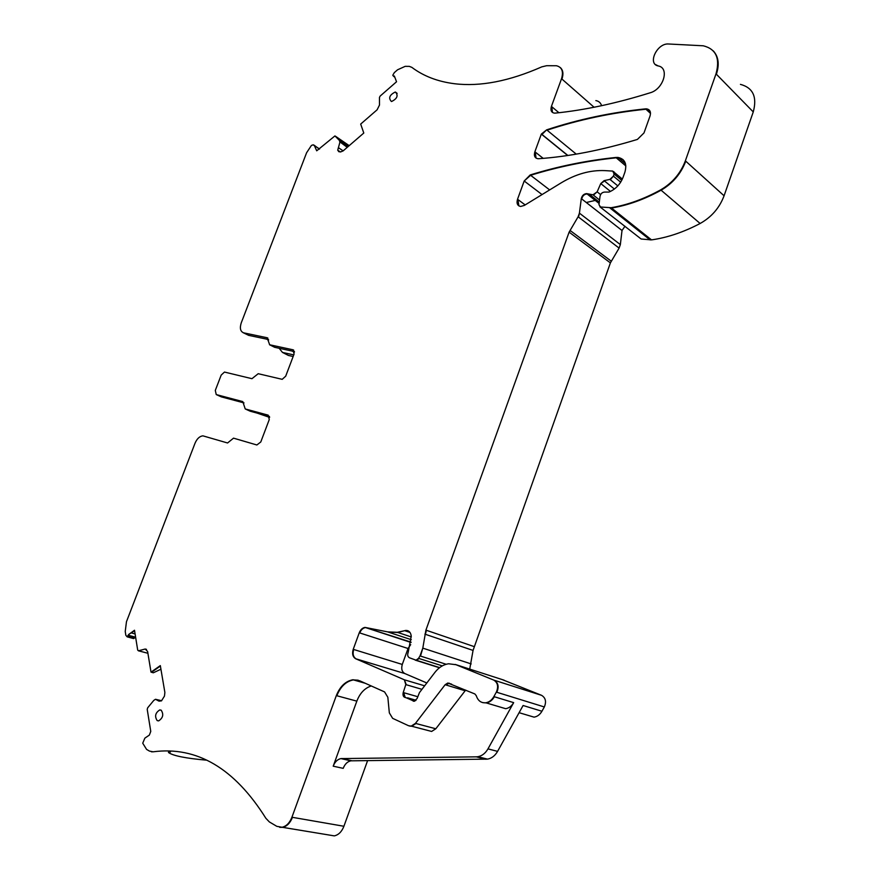 <?xml version="1.0" encoding="UTF-8"?>
<svg xmlns="http://www.w3.org/2000/svg" width="880" height="880" viewBox="0 0 880 880"><rect width="100%" height="100%" fill="white"/><g stroke="black" fill="none" stroke-linecap="round" stroke-linejoin="round"><path stroke-width="1.32" d="M405.185 66.341L409.321 66.374L411.829 67.353C423.522 76.153 437.767 81.62 454.553 83.732C480.161 86.834 509.223 81.213 541.761 66.869L546.656 65.703L556.402 65.736C561.957 67.089 563.673 71.423 561.539 78.716L551.43 106.403C550.33 110.198 551.265 112.431 554.224 113.113L555.247 113.113C584.65 110.143 616.286 103.367 650.155 92.796C663.454 89.254 669.845 67.87 658.24 65.956C647.13 63.965 657.085 42.889 668.613 44L703.263 45.793C716.034 48.972 720.28 58.322 716.012 73.843L685.366 160.82C680.592 173.371 672.375 183.051 660.693 189.86C643.885 199.078 627.352 205.029 611.116 207.702L600.578 206.998L598.972 204.71L600.028 196.284C600.688 193.688 602.195 192.291 604.549 192.082L609.015 192.071C615.604 189.233 620.29 184.305 623.084 177.276L624.899 172.194C627.165 163.812 624.877 158.895 618.024 157.443L615.835 157.465C586.399 160.556 557.854 166.386 530.189 174.955L524.194 181.005L517.528 199.265C516.373 203.401 517.418 205.799 520.663 206.459L524.348 205.414L560.967 182.985C575.685 174.064 590.359 169.939 605 170.621L612.744 171.094L614.13 174.053L613.393 176.132L609.906 179.377L604.098 180.642L600.754 183.568L597.146 191.84L592.988 194.81L586.641 193.611C583.869 193.853 582.087 195.514 581.295 198.605L579.414 213.147L578.116 216.777L569.107 232.155L425.909 630.135L422.807 648.142L420.013 655.919L418.539 658.35L416.02 660.176L409.365 657.734C407.66 656.678 407.264 654.907 408.166 652.432L411.235 636.075C410.696 632.258 408.87 630.377 405.746 630.443L397.32 632.302L387.629 631.884L365.002 627.407C362.461 627.847 360.547 629.629 359.26 632.786L353.221 649.33C351.923 653.818 352.748 656.953 355.663 658.735L404.36 679.8L405.801 684.607L403.216 692.549C402.6 695.574 403.436 697.257 405.735 697.576L414.216 701.25L417.098 698.511L419.474 692.571L434.962 672.331C438.845 667.381 443.377 664.532 448.569 663.773L455.961 664.708L493.724 680.075C497.783 682.594 498.652 686.609 496.353 692.12L493.867 696.597C491.81 700.128 489.115 702.196 485.793 702.779C481.14 703.131 477.961 700.777 476.278 695.706L474.881 693.968L447.832 683.012L445.137 684.717L415.437 723.382L411.224 726.099L408.573 725.736L392.645 718.344L389.334 712.877L387.838 697.257L384.571 691.911L359.557 680.724L352.913 679.756C345.532 681.153 340.01 686.444 336.325 695.607L291.918 817.245C289.663 822.91 286.385 826.254 282.084 827.255L276.804 826.331L269.335 821.909L265.892 818.312C234.476 768.229 196.878 746.064 153.098 751.806L149.435 751.08L146.575 749.397L142.725 743.193L144.87 738.133L149.358 735.097L150.766 731.401L147.224 709.412L147.653 707.828L153.769 700.414L155.485 699.281L159.027 701.151L161.469 700.865L164.461 696.113L164.879 692.472L160.314 665.599L151.019 672.144L147.598 651.431L145.189 649.022L138.479 650.782L137.698 650.111L134.508 630.245L128.623 634.535L127.171 636.845L125.84 635.305L125.235 631.444L126.467 621.72L195.03 443.223C196.977 438.702 199.606 436.249 202.895 435.842L227.568 442.981L233.519 438.152L256.872 444.983L260.777 441.98L269.269 419.551L268.18 415.151L245.212 408.936L242.792 401.599L216.238 394.57L215.303 390.412L221.199 375.078L224.477 372.064L251.966 378.686L258.214 373.703L282.205 379.335L285.692 376.189L294.096 354.013L292.952 349.778L269.665 344.773L267.146 337.755L243.705 332.849C240.383 331.573 239.558 328.24 241.252 322.861L306.592 152.757L311.432 145.42L313.247 144.793L314.523 145.882L316.712 150.81L334.928 135.927L339.427 140.437L339.878 142.307L337.722 150.282L340.582 151.954L343.134 150.887L363.792 133.034L360.679 124.08L377.113 109.802L379.489 105.05L379.467 97.427L380.149 96.074L396.539 81.763L394.35 75.999L393.47 76.208L392.799 75.229L394.317 72.622L397.551 69.795L405.185 66.341M546.645 129.855L541.332 134.09L534.875 151.767C533.742 155.727 534.732 158.037 537.834 158.708L538.604 158.719C569.085 156.596 602.019 150.161 637.406 139.425L643.995 132.935L650.034 116.006C651.134 112.002 650.045 109.626 646.756 108.878L645.546 108.867C611.435 112.332 578.468 119.328 546.645 129.855L541.97 134.431L567.853 155.452M157.19 720.621C154.462 716.342 155.331 712.767 159.786 709.918L161.139 710.182C163.878 714.351 163.053 717.926 158.653 720.885L157.19 720.621M395.175 92.059L395.472 92.081C398.497 95.546 397.21 98.681 391.6 101.508L391.413 101.497C388.256 98.12 389.51 94.974 395.175 92.059M541.332 134.09L567.677 155.485M168.608 752.213L170.379 752.015L170.742 751.069M168.498 752.51C172.931 755.777 185.713 758.34 206.844 760.199M269.632 417.384L257.037 413.072M134.585 630.696L128.623 634.535M135.608 637.043L133.672 638.605L127.171 636.845M269.456 416.438L250.305 411.246L245.674 409.156M244.013 402.908L221.309 396.869L216.7 394.779M269.522 344.74L274.648 347.303L294.415 351.56M268.532 339.537L248.677 335.357L243.034 332.629M268.565 340.131L266.574 339.119M294.459 352.099L292.006 351.043M476.322 756.844L477.862 756.712C482.02 755.931 485.386 753.313 487.971 748.88L497.585 751.377C495.022 755.777 491.667 758.362 487.52 759.132L350.911 760.826C347.479 761.53 344.905 764.038 343.2 768.35L333.201 766.183C334.917 761.838 337.502 759.308 340.945 758.593L476.322 756.844L485.991 759.264M497.585 751.377L523.094 705.507L541.937 711.249C539.957 714.637 537.328 716.606 534.061 717.145L527.736 715.264M160.93 669.229L153.318 672.793L151.525 672.276L160.391 666.028M336.325 695.607L356.829 701.14C359.975 693.088 364.793 688.039 371.272 685.96M445.137 684.717L465.146 690.767L435.809 728.772L431.629 731.445L427.383 730.334M465.146 690.767L465.74 690.118M487.971 748.88L513.667 702.636C511.643 706.112 508.97 708.125 505.67 708.697L499.312 706.805M356.829 701.14L333.201 766.183M279.147 348.271L282.48 352.429L293.766 354.893M293.161 356.488L288.453 355.454L282.48 352.429M367.609 760.573L343.915 826.265C341.77 831.721 338.569 834.922 334.301 835.879L329.208 835.043M493.724 680.075L541.585 695.332C545.622 697.796 546.535 701.668 544.335 706.959L541.937 711.249M502.106 679.547L541.585 695.332M426.822 682.968L404.844 673.563C401.918 671.825 401.071 668.789 402.281 664.444L408.045 648.494L410.696 644.633M424.897 634.15L473.055 650.419L469.711 669.13M473.055 650.419L610.401 262.878L619.102 248.094L620.345 244.596L622.017 230.494L624.976 226.259M586.289 202.51L596.673 200.079M685.366 160.82L724.075 195.778C719.521 207.867 711.535 217.096 700.128 223.487C683.705 232.133 667.502 237.6 651.53 239.888L641.135 239.008L599.852 206.789M740.432 84.37C753.016 87.736 757.295 96.921 753.258 111.925L724.075 195.778M595.848 100.595C598.774 101.112 600.688 102.806 601.601 105.688M534.875 151.767L543.191 158.356M535.282 152.097L536.052 158.103M645.546 108.867L645.942 109.23C611.831 112.684 578.864 119.669 547.063 130.185L576.246 154.121M649.33 110.121L645.942 109.23L650.507 113.421M138.479 650.782L147.906 653.268L138.512 650.826M138.974 650.914L138.391 650.793M134.013 631.103L134.684 631.29M335.489 136.246L349.195 145.651M156.024 699.402L161.656 700.722M339.911 141.889L347.237 147.345M340.34 142.186L347.523 147.092M338.767 151.712L338.239 150.865L339.79 151.91M292.952 349.778L293.722 350.163M267.146 337.755L267.872 338.118M336.831 695.739C340.516 686.576 346.038 681.307 353.408 679.91L358.193 680.196M415.437 723.382L435.809 728.772M415.943 723.525L411.73 726.242L409.596 726.066M445.632 684.86L449.328 683.199M341.814 758.527L351.78 760.749M493.867 696.597L513.667 702.636M494.362 696.751C492.305 700.282 489.61 702.339 486.288 702.922L482.614 702.603M337.722 150.282L338.382 147.642L343.145 150.876M338.14 150.568L340.164 151.932M339.361 140.327L348.238 146.476M339.79 140.613L348.282 146.432M314.105 145.178L319.385 149.138M128.469 635.272L128.326 636.504L134.321 638.143M128.975 635.415L135.465 637.175M131.472 632.951L135.113 633.952M153.098 751.806L151.437 751.795M291.918 817.245L343.915 826.265M292.446 817.333C290.202 822.998 286.924 826.331 282.612 827.354L279.653 827.321M494.208 680.229C498.267 682.748 499.147 686.763 496.837 692.274L544.335 706.959M455.18 664.422L504.152 680.207M413.49 701.239L412.533 700.524L414.7 701.129M410.223 698.984L415.723 700.546M410.729 699.127L412.038 700.381M407.539 697.807L416.031 700.26M405.196 697.554L403.711 692.692L417.747 696.707M404.36 679.8L406.307 684.75L421.949 689.337M404.866 679.954L424.644 685.817M355.663 658.735L356.169 658.889C353.243 657.107 352.429 653.972 353.716 649.484L402.281 664.444M356.169 658.889L404.844 673.563M359.26 632.786L359.755 632.94C361.031 629.794 362.945 628.012 365.497 627.572L411.092 642.147M359.755 632.94L408.045 648.494M365.002 627.407L411.048 642.488M404.69 630.674L397.815 632.478L388.113 632.049L411.29 639.694M407.902 630.718L405.174 630.839L410.025 632.467M397.815 632.478L411.29 636.955M415.745 660.297L439.439 667.755M418.539 658.35L442.288 665.874M419.034 658.504L416.526 660.33L415.239 660.143M422.807 648.142L420.508 656.073L446.16 664.268M423.302 648.296L471.185 663.916M425.392 634.315L426.404 630.3L474.001 646.547M569.107 232.155L570.383 230.67L611.215 261.151M569.536 232.463L610.401 262.878M579.414 213.147L578.534 217.096L619.102 248.094M579.832 213.466L620.345 244.596M581.295 198.605L581.713 198.924C582.505 195.844 584.287 194.183 587.048 193.93L599.192 202.994M581.713 198.924L622.017 230.494M587.785 193.963L589.71 194.557L599.291 202.147M597.146 191.84L593.406 195.14L599.555 200.024M597.553 192.17L600.6 194.601M600.754 183.568L604.505 180.983L614.383 189.046M601.161 183.898L610.467 191.444M613.393 176.132L610.313 179.718L617.826 185.889M613.8 176.462L620.686 182.16M613.888 171.666L614.537 174.394L621.731 180.356M518.859 205.887L517.957 199.573L525.162 204.908M524.194 181.005L530.607 175.285L549.648 189.915M524.612 181.324L542.047 194.568M530.189 174.955L530.607 175.285C558.261 166.716 586.806 160.886 616.242 157.806L625.856 165.957M615.835 157.465L623.007 159.566M685.762 161.172C680.988 173.723 672.771 183.392 661.1 190.201C644.281 199.43 627.759 205.37 611.534 208.032L610.093 208.087L650.122 239.921M611.116 207.702L651.53 239.888M609.741 207.768L650.188 239.932M660.693 189.86L700.128 223.487M713.273 50.886C718.542 56.617 719.576 64.394 716.386 74.228L753.258 111.925M658.24 65.956L655.468 64.548M552.486 112.475L551.837 106.744L558.921 112.717M560.263 67.518C563.09 70.081 563.651 73.931 561.946 79.068L594.077 107.239M393.789 76.175L394.669 76.846M646.756 108.878L650.386 112.211M161.359 710.314L159.786 709.918M397.155 93.412L395.472 92.081M145.189 649.022L146.498 649.363M352.913 679.756L365.354 683.309M411.224 726.099L431.629 731.445M447.832 683.012L451.66 684.178M340.945 758.593L350.911 760.826M477.862 756.712L487.52 759.132M486.277 702.922L505.67 708.697M314.809 145.838L319.539 149.006M168.971 751.003L168.487 752.279M282.084 827.255L334.301 835.879M519.101 712.69L534.061 717.145M406.241 630.597L409.31 631.631M416.031 660.176L439.637 667.612M586.641 193.611L599.126 203.489M590.128 194.887L599.291 202.158M614.658 172.689L622.347 179.091M618.024 157.443L625.504 163.801M393.877 76.527L394.823 77.242"/></g></svg>
